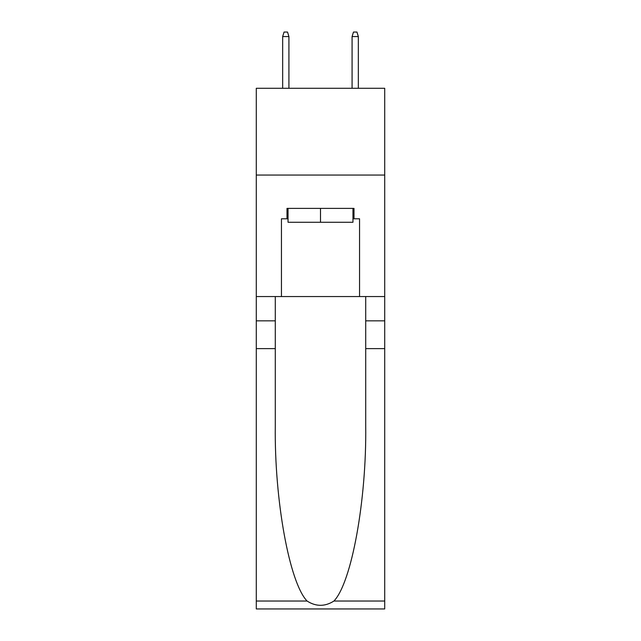 <?xml version="1.0" encoding="UTF-8"?>
<svg xmlns="http://www.w3.org/2000/svg" width="641" height="641" viewBox="0 0 641 641"><rect width="100%" height="100%" fill="white"/><g stroke="black" fill="none" stroke-linecap="round" stroke-linejoin="round"><path stroke-width="0.96" d="M384.712 175.057L384.712 88.282L256.288 88.282L256.288 175.057L384.712 175.057L384.712 296.551L359.553 296.551L359.553 218.797L354 218.797L354 208.381L287 208.381L287 218.797L288.041 218.797M352.959 208.381L352.959 222.267L288.041 222.267L288.041 208.381M320.5 208.381L320.5 222.267M333.929 601.034L384.712 601.034L384.712 608.95L256.288 608.95L256.288 348.616L275.285 348.616L275.285 426.017C274.364 499.988 289.371 582.637 307.071 601.034C316.013 606.739 324.971 606.739 333.929 601.034C351.629 582.637 366.636 499.988 365.715 426.017L365.715 296.551M365.715 348.616L384.712 348.616L384.712 296.551M256.288 348.616L256.288 175.057M275.285 296.551L275.285 348.616M384.712 601.034L384.712 348.616M256.288 296.551L281.447 296.551L281.447 218.797L287 218.797M281.447 296.551L359.553 296.551M352.959 218.797L354 218.797M288.915 88.282L288.915 36.561L282.665 36.561L282.665 88.282M282.665 36.561L284.051 32.05L287.521 32.05L288.915 36.561M352.085 36.561L353.479 32.05L356.949 32.05L358.335 36.561L352.085 36.561L352.085 88.282M358.335 36.561L358.335 88.282M365.715 320.845L384.712 320.845M275.285 320.845L256.288 320.845M256.288 601.034L307.071 601.034"/></g></svg>

